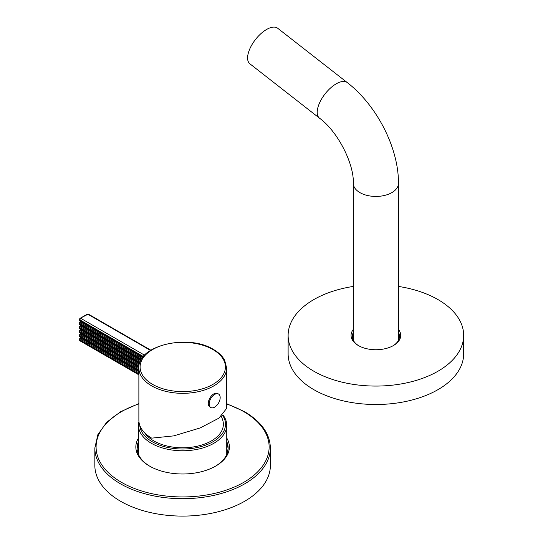 <?xml version="1.0" encoding="UTF-8"?>
<svg xmlns="http://www.w3.org/2000/svg" width="543" height="543" viewBox="0 0 543 543"><rect width="100%" height="100%" fill="white"/><g stroke="black" fill="none" stroke-linecap="round" stroke-linejoin="round"><path stroke-width="0.81" d="M88.421 314.567L150.492 350.405M87.355 314.567L79.916 318.442L87.511 314.058L88.265 314.058L150.845 350.187M138.872 420.221A43.888 25.338 0 0 0 151.721 438.14L173.76 435.88L200.184 427.938L218.917 418.151L226.641 408.411L226.641 367.991A43.888 25.338 180 0 1 213.786 385.91A43.888 25.338 180 0 1 151.721 385.91A43.888 25.338 180 0 1 138.872 367.991L138.872 420.221M221.347 416.271L222.501 419.447A40.752 23.525 180 0 1 201.996 444.955A40.752 23.525 180 0 1 153.798 440.902A40.752 23.525 180 0 1 144.594 432.737M139.768 425.325A42.883 24.761 0 0 0 152.291 441.771A42.883 24.761 0 0 0 206.096 444.982A42.883 24.761 0 0 0 222.535 415.225M138.933 421.612A44.139 25.48 0 0 0 138.479 425.284A44.139 25.48 0 0 0 151.402 443.305A44.139 25.48 0 0 0 199.505 448.83A44.139 25.48 0 0 0 226.75 425.284A44.139 25.48 0 0 0 222.901 414.879M208.288 403.435A7.772 4.487 -60 0 1 211.682 395.609A7.772 4.487 -60 0 1 217.675 393.526L218.564 394.042A7.772 4.487 -60 0 1 220.173 397.598A7.772 4.487 120 0 1 216.779 405.424A7.772 4.487 120 0 1 210.786 407.501L209.903 406.992A7.772 4.487 120 0 1 208.288 403.435M210.786 407.501A7.772 4.487 120 0 1 209.177 403.944A7.772 4.487 -60 0 1 212.571 396.125A7.772 4.487 -60 0 1 218.564 394.042M144.574 355.183L80.792 318.354L79.549 320.112A0.753 0.434 180 0 1 79.427 319.596M143.366 356.534L79.549 319.691A0.753 0.434 180 0 1 79.332 319.379L79.332 319.807A0.753 0.753 0 0 0 79.706 320.458A0.753 0.434 120 0 1 79.549 320.112L142.972 357.016M138.872 373.984L79.549 339.735A0.753 0.434 180 0 1 79.332 339.429L79.332 339.857A0.753 0.434 180 0 1 79.427 339.646M138.872 372.865L79.997 338.873A0.753 0.434 120 0 0 79.549 339.735L79.916 340.8L79.332 339.857A0.753 0.434 180 0 0 79.549 340.162L138.872 374.412M80.439 337.264L80.439 338.017A0.753 0.434 -60 0 1 79.997 338.873A0.753 0.353 -127.7 0 0 79.624 338.832A0.753 0.753 0 0 0 79.332 339.429M138.872 369.892L79.549 335.642L79.549 336.497A0.753 0.434 180 0 1 79.332 336.192A0.753 0.753 0 0 0 79.706 336.843L138.872 370.998M138.872 368.772L79.997 334.78A0.753 0.434 120 0 0 79.549 335.642A0.753 0.434 180 0 1 79.332 335.336L79.332 336.192M80.439 333.164L80.439 333.918A0.753 0.434 -60 0 1 79.997 334.78A0.753 0.353 -127.7 0 0 79.624 334.739A0.753 0.753 0 0 0 79.332 335.336M139.015 365.88L79.549 331.549L79.549 332.397A0.753 0.434 180 0 1 79.332 332.092A0.753 0.753 0 0 0 79.706 332.744L138.906 366.925M139.191 364.862L79.997 330.687A0.753 0.434 120 0 0 79.549 331.549A0.753 0.434 180 0 1 79.332 331.237L79.332 332.092M80.439 329.072L80.439 329.825A0.753 0.434 -60 0 1 79.997 330.687A0.753 0.353 -127.7 0 0 79.624 330.646A0.753 0.753 0 0 0 79.332 331.237M139.931 362.31L79.549 327.449L79.549 328.305A0.753 0.434 180 0 1 79.332 327.999A0.753 0.753 0 0 0 79.706 328.651L139.612 363.233M140.298 361.407L79.997 326.587A0.753 0.434 120 0 0 79.549 327.449A0.753 0.434 180 0 1 79.332 327.144L79.332 327.999M80.439 324.979L80.439 325.732A0.753 0.434 -60 0 1 79.997 326.587A0.753 0.353 -127.7 0 0 79.624 326.547A0.753 0.753 0 0 0 79.332 327.144M141.499 359.12L79.549 323.356L79.549 324.212A0.753 0.434 180 0 1 79.332 323.906A0.753 0.753 0 0 0 79.706 324.558L141.017 359.955M142.028 358.305L79.997 322.494A0.753 0.434 120 0 0 79.549 323.356A0.753 0.434 180 0 1 79.332 323.051L79.332 323.906M80.439 320.879L80.439 321.632A0.753 0.434 -60 0 1 79.997 322.494A0.753 0.353 -127.7 0 0 79.624 322.454A0.753 0.753 0 0 0 79.332 323.051M347.296 82.604A22.568 10.568 -52 0 0 336.171 83.846A22.568 10.568 -52 0 0 320.044 101.88A22.568 10.568 -52 0 0 319.508 118.184L249.902 63.823A22.568 10.568 -52 0 1 250.438 47.519A22.568 10.568 -52 0 1 266.565 29.485A22.568 10.568 128 0 1 277.683 28.243L347.296 82.604C376.781 105.356 398.725 147.906 398.467 183.405A22.568 13.032 0 0 1 391.856 192.616A22.568 13.032 0 0 1 367.258 195.446A22.568 13.032 0 0 1 353.323 183.405L353.323 340.352M138.479 450.398A48.022 27.727 0 0 0 137.555 451.735M270.38 465.419A87.769 50.675 180 0 1 216.202 512.239A87.769 50.675 180 0 1 120.546 501.25A87.769 50.675 0 0 1 94.842 465.419L94.842 448.016A87.769 50.675 0 0 0 120.546 483.847A87.769 50.675 0 0 0 216.202 494.829A87.769 50.675 0 0 0 270.38 448.016L270.38 465.419M138.479 438.058A46.773 27.001 0 0 0 149.542 466.084A46.773 27.001 0 0 0 215.686 466.084A46.773 27.001 0 0 0 226.75 438.058M215.232 466.342A45.517 26.281 0 0 0 228.128 448.016A45.517 26.281 0 0 0 226.75 441.595M226.75 443.645A45.517 26.281 180 0 1 228.094 449.041M138.479 441.595A45.517 26.281 0 0 0 137.094 448.016A45.517 26.281 0 0 0 149.99 466.342M138.479 443.645A45.517 26.281 0 0 0 137.128 449.041M227.673 451.735A48.022 27.727 0 0 0 226.75 450.398M353.323 332.492A23.573 13.609 0 0 0 352.326 336.422A23.573 13.609 0 0 0 358.794 345.789M353.323 335.567A23.573 13.609 0 0 0 352.475 337.956M353.323 329.431A24.829 14.335 0 0 0 358.339 345.538L358.339 345.538A24.829 14.335 0 0 0 393.451 345.538A24.829 14.335 0 0 0 398.467 329.431M392.996 345.789A23.573 13.609 0 0 0 399.472 336.422A23.573 13.609 0 0 0 398.467 332.492M398.467 335.567A23.573 13.609 180 0 1 399.315 337.956M463.668 353.826A87.769 50.675 180 0 1 409.483 400.646A87.769 50.675 180 0 1 313.834 389.657A87.769 50.675 0 0 1 288.123 353.826L288.123 335.398A87.769 50.675 0 0 0 313.834 371.229A87.769 50.675 180 0 0 409.483 382.218A87.769 50.675 180 0 0 463.668 335.398L463.668 353.826M398.467 286.433A87.769 50.675 0 0 1 437.963 299.566A87.769 50.675 180 0 1 463.668 335.398M353.323 286.433A87.769 50.675 0 0 0 288.123 335.398M152.597 349.556A42.653 24.625 0 0 0 152.597 384.383A42.653 24.625 0 0 0 212.917 384.383A42.653 24.625 180 0 0 212.917 349.556A42.653 24.625 180 0 0 152.597 349.556M79.332 319.379L79.916 318.442M79.706 336.843A0.753 0.434 120 0 1 79.549 336.497L138.872 370.74M79.706 332.744A0.753 0.434 120 0 1 79.549 332.397L138.927 366.681M79.706 328.651A0.753 0.434 120 0 1 79.549 328.305L139.68 363.016M79.706 324.558A0.753 0.434 120 0 1 79.549 324.212L141.126 359.758M80.221 337.135L80.221 337.705A0.753 0.434 180 0 0 80.439 338.017L138.872 371.751M80.221 333.042L80.221 333.612A0.753 0.434 180 0 0 80.439 333.918L138.872 367.659M80.221 328.943L80.221 329.52A0.753 0.434 180 0 0 80.439 329.825L139.422 363.878M80.221 324.85L80.221 325.42A0.753 0.434 180 0 0 80.439 325.732L140.712 360.525M80.221 320.757L80.221 321.327A0.753 0.434 180 0 0 80.439 321.632L142.524 357.477A2.505 1.446 180 0 1 142.592 357.518M142.517 357.62A0.753 0.434 120 0 0 142.524 357.477L142.524 356.792M141.642 355.964A0.753 0.434 120 0 0 141.798 356.303L142.877 357.138M138.872 403.897A86.52 49.949 0 0 0 121.435 482.313A86.52 49.949 0 0 0 243.787 482.313A86.52 49.949 0 0 0 243.787 411.669A86.52 49.949 0 0 0 226.641 403.992M226.641 367.991L224.68 360.294C222.447 356.113 218.734 352.516 213.528 349.502C188.414 333.517 137.182 345.443 138.872 367.991M138.479 425.284L138.479 454.437M226.75 425.284L226.75 454.437M79.916 340.8L138.872 374.833M80.221 337.705L79.624 338.832M80.221 333.612L79.624 334.739M80.221 329.52L79.624 330.646M80.221 325.42L79.624 326.547M80.221 321.327L79.624 322.454M79.706 320.458L141.798 356.303M398.467 340.352L398.467 183.405M319.508 118.184C337.895 131.535 354.165 163.972 353.323 183.405M270.38 448.016C269.959 433.735 261.305 421.599 244.418 411.608L226.641 403.693M138.872 403.598L120.716 411.662L106.733 422.223L97.883 434.61L94.842 448.016M226.75 448.457L227.7 451.606M137.522 451.606L138.479 448.457"/></g></svg>
